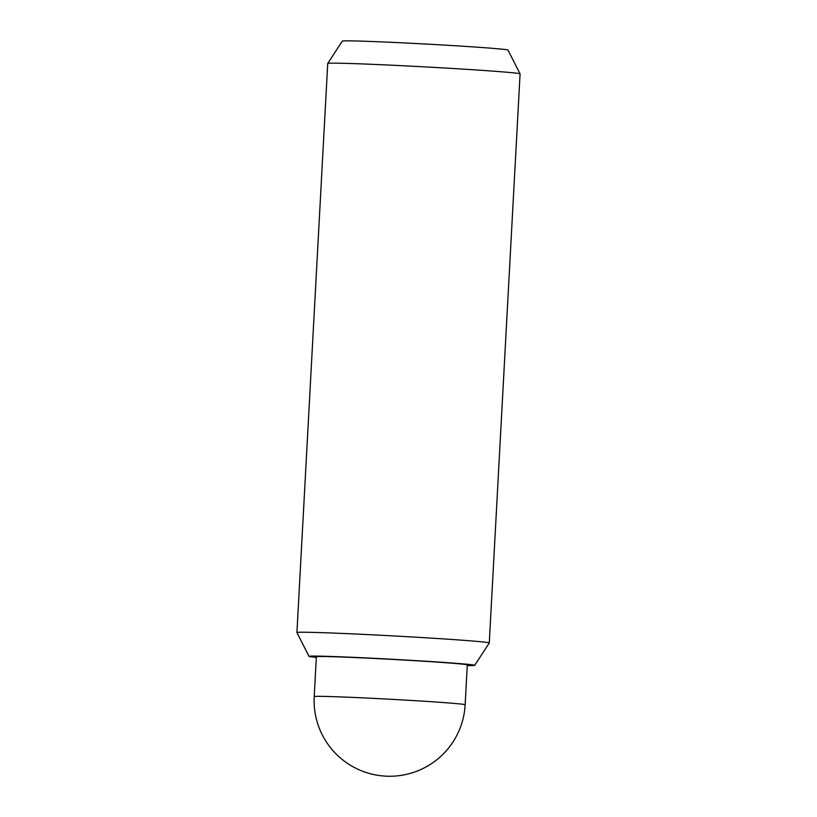 <?xml version="1.0" encoding="UTF-8"?>
<svg xmlns="http://www.w3.org/2000/svg" width="817" height="817" viewBox="0 0 817 817"><rect width="100%" height="100%" fill="white"/><g stroke="black" fill="none" stroke-linecap="round" stroke-linejoin="round"><path stroke-width="1.23" d="M465.149 704.765L467.304 664.915A75.573 1.45 -176.9 0 0 381.028 658.808A75.573 1.45 -176.9 0 0 316.373 656.745L314.218 696.584A75.573 75.573 0 0 0 385.808 776.15A75.573 75.573 0 0 0 465.149 704.765A75.573 1.45 -176.9 0 0 378.863 698.647A75.573 1.45 -176.9 0 0 314.218 696.584M520.082 73.877L508 50.082A82.966 1.593 3.1 0 0 413.29 43.383A82.966 1.593 3.1 0 0 342.313 41.105L327.74 63.46A96.314 1.848 3.1 0 1 327.74 63.46A96.314 1.848 3.1 0 1 410.124 66.106A96.314 1.848 3.1 0 1 520.082 73.877A96.314 1.848 3.1 0 1 520.082 73.898L489.271 642.959A96.314 1.848 3.1 0 1 489.26 642.979A96.314 1.848 3.1 0 0 379.302 635.177A96.314 1.848 3.1 0 0 296.918 632.542A96.314 1.848 3.1 0 1 296.918 632.542L309 656.357A82.966 1.593 3.1 0 1 379.966 658.614A82.966 1.593 3.1 0 1 474.687 665.334A82.966 1.593 3.1 0 1 467.273 665.579M316.342 657.399A82.966 1.593 3.1 0 1 309 656.357M474.687 665.334L489.26 642.979M327.729 63.481L296.918 632.542"/></g></svg>
